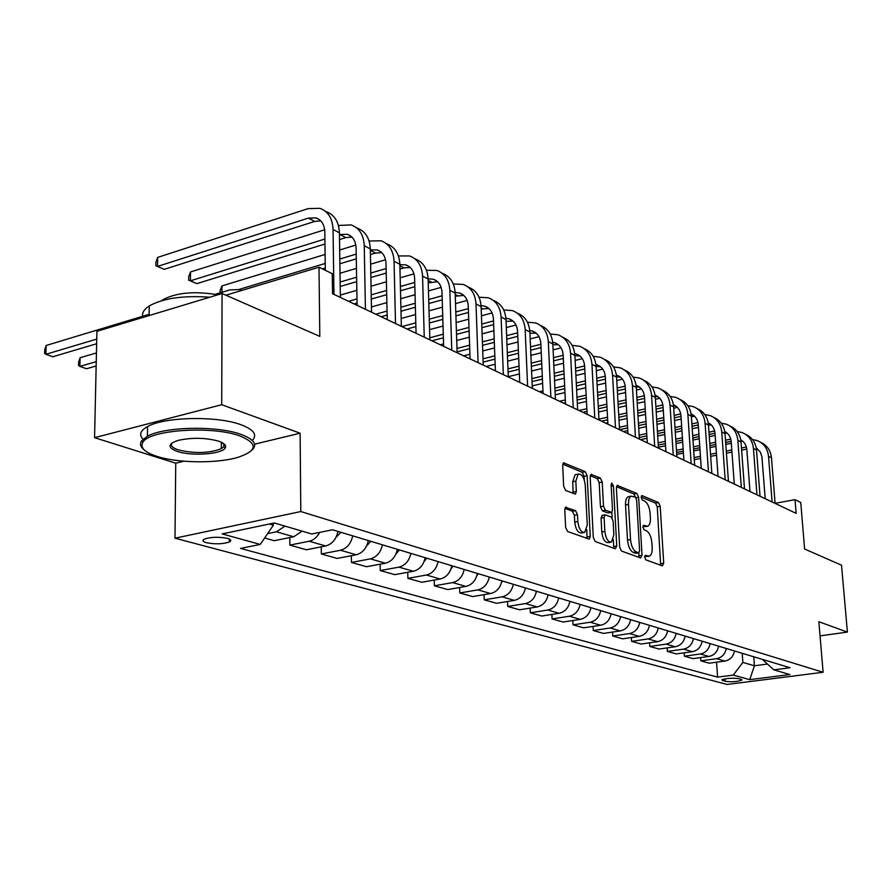 <?xml version="1.0" encoding="UTF-8"?>
<svg xmlns="http://www.w3.org/2000/svg" width="892" height="892" viewBox="0 0 892 892"><rect width="100%" height="100%" fill="white"/><g stroke="black" fill="none" stroke-linecap="round" stroke-linejoin="round"><path stroke-width="1.34" d="M644.66 557.21L645.897 559.886L662.388 565.862L663.715 563.22L660.203 506.322L658.497 502.553L642.095 495.629L641.125 497.401L642.363 500.089L644.515 500.992C647.57 502.865 649.432 506.935 650.101 513.212L650.379 517.984C650.547 522.467 649.666 525.221 647.737 526.247L643.478 525.355L642.887 527.172L644.124 529.859L646.276 530.695C649.343 532.502 651.216 536.56 651.885 542.882L652.175 547.688C652.331 552.338 651.416 555.159 649.398 556.173L645.273 555.337L644.66 557.21M221.372 443.424L222.866 443.034M206.465 542.715C215.251 544.376 222.9 544.131 229.411 541.968C231.719 540.686 231.039 539.493 227.371 538.378C218.629 536.694 210.958 536.928 204.357 539.091C201.993 540.407 202.696 541.611 206.465 542.715M566.453 507.147L565.74 507.147L564.792 509.901L565.628 527.373L567.613 531.509L589.3 539.147L590.259 536.371L587.148 475.726L585.241 471.656L563.554 462.848L562.685 465.479L563.677 486.33L565.651 490.477L575.429 494.09L576.332 491.403L575.831 481.156L578.15 474.098C581.818 473.797 584.182 477.432 585.241 485.014L587.271 525.02L584.739 532.379C581.127 532.557 578.819 528.923 577.826 521.486L577.492 514.729L575.541 510.625L565.472 507.336M820.049 635.873L847.4 632.093L841.524 565.205L804.606 549.004L800.76 502.464L795.028 499.676L796.155 513.379L332.526 293.702L332.248 273.688L318.99 267.21L225.955 295.207M254.599 444.183L300.125 433.2L221.718 404.712L222.063 293.513L319.804 336.373L318.99 267.21M300.125 433.2L300.794 511.551L823.104 672.267L727.08 684.454L174.988 538.188L300.794 511.551M847.4 632.093L818.867 621.724L823.104 672.267M619.661 547.119L621.501 551.044L640.634 557.968L642.028 555.292L638.627 497.29L636.855 493.421L617.208 485.404L616.383 487.969L619.661 547.119M615.279 548.781L595.209 541.511L593.303 537.486L590.181 476.997L591.028 474.388L600.349 478.023L602.212 482.037L603.505 506.188L605.367 510.179L611.611 512.409L612.492 509.756L611.12 484.802L611.7 483.007L613.44 485.783L616.762 546.06L615.279 548.781M221.718 404.712L94.563 437.682L96.916 331.322L222.063 293.513M741.096 679.347L738.42 678.611C732.031 677.864 726.523 678.254 721.873 679.793L725.241 681.376C731.618 682.112 737.115 681.722 741.731 680.183L741.096 679.347M762.303 659.355L773.843 669.836L790.078 667.729L332.571 529.781L311.776 533.996L274.301 522.98L222.153 533.907L260.241 544.432L240.539 548.424L717.592 677.128L733.246 675.099L742.869 662.399L742.211 653.301M773.843 669.836L789.833 674.542L749.726 679.648L733.246 675.099M94.563 437.682L175.735 463.193L174.988 538.188M795.028 499.676L775.081 503.311M753.762 656.78L754.431 665.778L767.254 664.094M742.869 662.399L754.431 665.778L749.726 679.648M269.351 524.017L273.365 525.187L273.353 523.18M716.566 662.187L717.592 677.128M700.633 657.582L700.844 660.827L709.196 663.18L724.906 661.072C730.102 659.991 733.291 656.623 734.473 650.97M684.175 652.821L684.387 656.2L693.017 658.631L708.895 656.456C714.158 655.352 717.391 651.929 718.584 646.176M667.171 647.904L667.383 651.405L676.292 653.914L692.359 651.684C697.678 650.558 700.945 647.068 702.171 641.225M649.588 642.809L649.8 646.455L659.021 649.053L675.255 646.756C680.641 645.596 683.952 642.05 685.201 636.107M631.391 637.535L631.603 641.337L641.147 644.024L657.571 641.66C663.012 640.467 666.369 636.855 667.651 630.811M612.559 632.071L612.771 636.029L622.649 638.817L639.263 636.375C644.76 635.16 648.161 631.48 649.476 625.337M593.057 626.407L593.269 630.544L603.505 633.42L620.297 630.912C625.861 629.663 629.317 625.916 630.655 619.661M572.842 620.531L573.054 624.846L583.658 627.834L600.651 625.247C606.281 623.965 609.771 620.141 611.143 613.774M551.88 614.421L552.092 618.948L563.086 622.036L580.268 619.371C585.966 618.056 589.512 614.164 590.917 607.675M530.127 608.088L530.327 612.815L541.745 616.038L559.128 613.283C564.892 611.923 568.483 607.954 569.921 601.353M507.537 601.498L507.726 606.46L519.59 609.793L537.162 606.95C542.994 605.557 546.651 601.498 548.123 594.774M484.055 594.641L484.245 599.837L496.565 603.315L514.35 600.372C520.248 598.945 523.95 594.797 525.455 587.939M459.636 587.505L459.815 592.968L472.637 596.57L490.622 593.537C496.588 592.065 500.345 587.828 501.895 580.837M434.226 580.056L434.382 585.799L447.739 589.567L465.925 586.412C471.968 584.896 475.782 580.569 477.365 573.444M407.744 572.296L407.9 578.351L421.805 582.264L440.202 578.997C446.323 577.436 450.192 573.01 451.82 565.74M380.148 564.19L380.271 570.568L394.788 574.649L413.386 571.27C419.575 569.654 423.51 565.138 425.183 557.701M351.348 555.716L351.448 562.451L366.59 566.721L385.411 563.209C391.666 561.536 395.658 556.909 397.375 549.327M321.254 546.841L321.343 553.977L337.165 558.425L356.187 554.779C362.52 553.062 366.579 548.324 368.34 540.563M289.811 537.553L289.855 545.112L306.402 549.773L325.647 545.982C332.058 544.198 336.173 539.337 337.99 531.409M264.623 538.01L274.234 540.708L293.68 536.761L302.12 531.153M700.844 660.827L716.644 658.686C721.873 657.594 725.084 654.204 726.278 648.495M684.387 656.2L700.365 653.992C705.65 652.877 708.906 649.421 710.121 643.623M667.383 651.405L683.54 649.142C688.892 647.993 692.181 644.481 693.418 638.583M649.8 646.455L666.134 644.124C671.542 642.954 674.887 639.374 676.147 633.376M631.603 641.337L648.127 638.94C653.602 637.735 656.98 634.089 658.274 627.99M612.771 636.029L629.484 633.565C635.015 632.328 638.449 628.615 639.765 622.415M593.269 630.544L610.161 627.99C615.77 626.73 619.238 622.939 620.598 616.628M573.054 624.846L590.147 622.226C595.811 620.921 599.335 617.063 600.717 610.63M552.092 618.948L569.375 616.238C575.106 614.9 578.674 610.964 580.101 604.419M530.327 612.815L547.811 610.017C553.609 608.645 557.232 604.631 558.682 597.963M507.726 606.46L525.41 603.561C531.275 602.156 534.955 598.053 536.449 591.251M484.245 599.837L502.129 596.848C508.061 595.399 511.796 591.206 513.324 584.282M459.815 592.968L477.9 589.868C483.91 588.374 487.701 584.093 489.262 577.024M434.382 585.799L452.679 582.599C458.767 581.06 462.602 576.678 464.208 569.475M407.9 578.351L426.398 575.017C432.553 573.433 436.456 568.962 438.106 561.603M380.271 570.568L398.992 567.122C405.213 565.483 409.172 560.901 410.877 553.386M351.448 562.451L370.381 558.871C376.669 557.177 380.694 552.494 382.445 544.822M321.343 553.977L340.476 550.252C346.854 548.502 350.935 543.707 352.73 535.858M289.855 545.112L309.212 541.243C313.594 540.217 317.084 537.263 319.693 532.39M267.611 533.628L276.464 531.799L284.961 526.113M273.365 525.187L260.241 544.432M175.735 463.193L183.942 461.209M644.671 556.608L648.651 556.296M646.912 526.392L642.887 526.693M660.649 565.227L657.27 506.879L655.553 503.11L641.125 497.045M635.595 497.312L633.877 494.001L616.461 486.686M638.917 557.355L638.85 552.806M638.605 552.772L639.597 550.899L636.62 499.877L635.372 497.178L631.146 496.175C629.25 497.245 628.381 499.988 628.526 504.404L630.533 539.548C631.213 546.015 633.13 550.141 636.286 551.925L638.605 552.772L636.13 553.207M629.128 496.565L628.158 496.755C626.262 497.825 625.381 500.557 625.526 504.983L628.526 504.404M635.606 553.296L633.275 552.449C630.12 550.676 628.191 546.551 627.511 540.084L625.526 504.983M590.259 475.681L597.306 478.636L600.349 478.023M611.299 512.465L607.965 512.978L602.323 510.759L600.45 506.779L599.179 482.639L597.306 478.636M611.834 512.264L612.146 517.839M613.328 539.604L613.707 546.606L616.762 546.06M604.854 531.442C605.813 538.623 607.998 542.169 611.41 542.08L613.852 534.821L613.105 520.984L611.254 517.025L604.999 514.829L604.107 517.505L604.854 531.442L601.788 532C602.747 539.169 604.932 542.715 608.355 542.626L610.619 542.213M602.267 515.342L601.052 518.074L604.107 517.505M601.788 532L601.052 518.074M613.584 548.167L613.707 546.606M583.825 532.557L581.64 532.959C578.016 533.126 575.708 529.502 574.716 522.065L574.381 515.32L572.43 511.228L564.926 508.362M576.154 474.511L575.072 474.734L572.742 481.78L575.831 481.156M573.132 493.454L572.742 481.78M584.271 479.896L584.082 476.35L582.175 472.281L562.774 464.141M587.014 538.545L586.791 529.625M760.742 442.387C767.075 445.242 770.655 450.404 771.491 457.864L775.081 503.389M752.558 439.6L756.985 440.514C763.775 443.201 767.622 448.475 768.536 456.325L772.115 501.984M765.202 498.706L761.924 456.737L760.252 451.943L756.226 447.94M757.219 448.598L756.293 448.319M746.359 447.015L741.464 447.996M731.797 449.958L726.266 451.073M716.399 453.069L710.511 454.262M700.432 456.291L694.143 457.563M683.852 459.648L683.082 459.804M746.782 449.089L741.62 450.125M731.953 452.077L726.423 453.192M716.555 455.176L710.656 456.37M700.577 458.399L694.288 459.67M676.727 454.407L683.417 453.036M693.697 450.939L699.975 449.657M710.043 447.594L715.93 446.39M725.787 444.383L731.306 443.257M740.951 441.284L742.445 440.971M745.623 434.359C752.034 437.225 755.658 442.465 756.505 450.059L760.04 496.264M737.16 431.516L741.798 432.442C748.656 435.162 752.536 440.503 753.439 448.464L756.973 494.815M749.994 491.503L746.849 449.791C746.392 445.253 744.363 441.941 740.739 439.834M740.773 439.99L742.01 440.637L740.828 440.336M730.76 439.132L725.486 440.213M715.64 442.242L709.753 443.447M699.696 445.521L693.43 446.814M683.149 448.921L676.459 450.304M731.15 441.295L725.642 442.421M715.785 444.439L709.909 445.643M699.841 447.706L693.575 448.999M683.294 451.107L676.593 452.478M658.408 447.249L665.532 445.766M676.024 443.58L682.703 442.187M692.972 440.057L699.239 438.752M709.285 436.656L715.15 435.441M724.995 433.389L727.002 432.977M730.013 426.075C736.513 428.963 740.182 434.259 741.018 441.986L744.508 488.905M721.238 423.176L726.121 424.113C733.046 426.844 736.959 432.263 737.851 440.347L741.341 487.4M734.283 484.055L731.195 441.707C730.715 436.968 728.563 433.557 724.739 431.46M726.389 432.486L724.85 432.096M714.648 430.992L708.973 432.185M698.927 434.281L692.671 435.597M682.413 437.749L675.735 439.143M665.254 441.339L658.129 442.833M715.005 433.244L709.129 434.471M699.083 436.567L692.828 437.883M682.558 440.024L675.88 441.417M665.387 443.603L658.274 445.086M640.545 439.644L646.99 438.284M657.705 436.01L664.819 434.504M675.289 432.297L681.956 430.881M692.203 428.706L698.458 427.391M708.482 425.261L711.036 424.726M713.89 417.512C720.468 420.411 724.181 425.796 725.018 433.657L728.452 481.301M704.792 414.568L709.909 415.505C716.912 418.259 720.859 423.745 721.751 431.951L725.174 479.74M718.049 476.361L715.005 433.367C714.514 428.394 712.24 424.882 708.203 422.83M710.21 424.035L708.326 423.588M697.979 422.596L691.88 423.901M681.644 426.086L674.976 427.502M664.518 429.732L657.415 431.249M646.711 433.534L639.129 435.151M698.291 424.949L692.047 426.276M681.8 428.45L675.133 429.877M664.663 432.096L657.56 433.612M646.845 435.887L639.263 437.493M623.43 431.538L627.778 430.591M638.717 428.238L646.287 426.599M656.98 424.302L664.072 422.763M674.53 420.511L681.187 419.084M691.412 416.876L694.522 416.207M697.209 408.659C703.888 411.569 707.635 417.032 708.471 425.038L711.849 473.429M687.788 405.659L693.162 406.607C700.231 409.383 704.212 414.947 705.093 423.276L708.46 471.823M701.257 468.412L698.28 424.737C697.756 419.541 695.37 415.928 691.099 413.899M693.485 415.304L691.233 414.825M680.73 413.933L674.196 415.349M663.748 417.612L656.657 419.162M645.975 421.481L638.416 423.12M627.489 425.495L619.416 427.257M681.009 416.386L674.352 417.824M663.904 420.087L656.813 421.615M646.131 423.934L638.561 425.573M627.622 427.937L619.55 429.688M605.746 423.154L607.842 422.697M619.015 420.243L627.076 418.471M637.992 416.073L645.552 414.412M656.222 412.059L663.302 410.51M673.728 408.213L677.441 407.399M820.071 636.119L820.272 638.505M819.57 630.131L819.77 632.551M157.014 456.392C177.932 463.227 217.024 463.628 237.919 457.34C257.532 450.728 258.245 443.625 240.06 436.01C212.709 425.562 149.198 429.732 142.91 442.265C139.866 447.606 144.571 452.311 157.014 456.392M143.79 449.468C140.39 446.647 139.654 443.781 141.572 440.849L147.403 436.244C164.407 426.521 217.425 425.517 241.119 434.426C254.532 439.488 257.966 444.885 251.421 450.616M177.274 451.419C167.306 447.594 167.629 443.904 178.266 440.369C192.237 437.359 205.751 437.649 218.785 441.228C224.45 443.235 226.59 445.476 225.23 447.94C222.153 454.206 191.59 456.403 177.274 451.419M172.044 442.945C170.194 445.532 172.279 447.84 178.288 449.88C194.623 453.738 208.973 453.337 221.35 448.687L223.892 446.569L223.624 443.525M143.032 439.198C138.795 434.794 140.3 430.591 147.548 426.577C164.529 416.709 217.458 415.717 241.119 424.782C253.852 429.643 257.587 434.861 252.302 440.447M161.552 300.727L163.214 299.522C176.884 292.509 195.069 290.948 217.771 294.806M153.446 314.24L168.532 309.68M142.832 317.452C141.605 313.337 143.746 309.491 149.265 305.923C163.203 298.229 183.373 295.33 209.798 297.214M679.972 399.493C686.74 402.426 690.531 407.978 691.356 416.129L694.667 465.29M670.182 396.461L675.846 397.408C682.982 400.207 686.985 405.838 687.866 414.312L691.155 463.628M683.885 460.183L680.964 415.806C680.429 410.365 677.909 406.652 673.393 404.678M676.181 406.261L673.549 405.76M662.867 404.968L655.876 406.518M645.217 408.882L637.668 410.554M626.764 412.963L618.702 414.758M607.541 417.222L598.945 419.128M663.113 407.532L656.033 409.093M645.373 411.446L637.813 413.108M626.909 415.516L618.847 417.3M607.686 419.764L601.476 421.135M598.565 412.015L607.151 410.086M618.301 407.588L626.351 405.793M637.245 403.351L644.782 401.656M655.43 399.27L659.757 398.3M662.12 390.027C668.978 392.971 672.824 398.59 673.65 406.897L676.883 456.86M651.963 386.938L657.917 387.886C665.12 390.696 669.156 396.416 670.026 405.013L673.248 455.143M665.9 451.664L663.057 406.562C662.488 400.865 659.824 397.063 655.062 395.156L658.04 396.739M658.274 396.918L655.23 396.405M644.37 395.702L636.888 397.397M626.006 399.85L617.966 401.668M606.828 404.188L598.242 406.128M586.836 408.703L578.986 410.476M644.582 398.378L637.044 400.073M626.162 402.526L618.123 404.332M606.973 406.841L598.387 408.77M586.981 411.346L582.799 412.282M577.314 403.552L586.468 401.456M597.863 398.858L606.426 396.895M617.554 394.353L625.582 392.525M636.453 390.038L641.437 388.901M643.645 380.215C650.602 383.17 654.494 388.879 655.308 397.353L658.452 448.13M633.075 377.093L639.352 378.018C646.622 380.862 650.703 386.649 651.561 395.39L654.695 446.346M647.269 442.833L644.503 396.985C643.924 391.12 641.192 387.251 636.297 385.366L636.074 385.299M639.731 387.228L636.241 386.738M625.192 386.125L617.197 387.964M606.081 390.529L597.517 392.502M586.133 395.123L576.99 397.241M565.327 399.928L559.54 401.266M625.381 388.912L617.353 390.752M606.237 393.305L597.673 395.279M586.278 397.899L577.135 399.995M565.461 402.671L563.476 403.128M555.214 394.844L564.971 392.569M576.622 389.86L585.754 387.73M597.127 385.076L605.679 383.081M616.773 380.494L622.449 379.167M624.489 370.046C631.547 373.012 635.483 378.81 636.297 387.451L639.363 439.087M613.495 366.891L620.107 367.805C627.466 370.659 631.558 376.535 632.417 385.422L635.45 437.236M627.957 433.679L625.27 387.072C624.712 381.107 621.958 377.182 617.008 375.287L616.383 375.086M620.52 377.204L616.562 376.736M605.289 376.201L596.759 378.208M585.397 380.884L576.277 383.036M564.647 385.779L554.902 388.076M542.96 390.886L539.404 391.722M605.456 379.122L596.915 381.129M585.553 383.794L576.422 385.935M564.781 388.656L555.036 390.952M532.223 385.89L542.626 383.415M554.545 380.572L564.279 378.253M575.898 375.487L585.007 373.324M596.347 370.626L602.747 369.098M604.642 359.509C611.801 362.487 615.781 368.374 616.584 377.182L619.55 429.699M593.191 356.321L600.16 357.201C607.586 360.078 611.722 366.043 612.559 375.075L615.502 427.781M607.92 424.191L605.333 376.781C604.776 370.715 602 366.735 597.004 364.828L595.945 364.527M600.606 366.802L596.124 366.4M584.628 365.932L575.53 368.128M563.922 370.916L554.2 373.257M542.291 376.123L531.911 378.621M519.69 381.564L518.542 381.843M584.784 368.987L575.686 371.161M564.067 373.949L554.345 376.279M542.436 379.133L532.033 381.62M508.273 376.669L519.367 373.971M531.576 371.005L541.946 368.485M553.843 365.586L563.543 363.234M575.139 360.413L582.298 358.662M584.037 348.571C591.307 351.56 595.343 357.547 596.135 366.523L598.989 419.954M572.106 345.36L579.466 346.207C586.969 349.107 591.128 355.15 591.953 364.349L594.774 417.958M587.126 414.334L584.639 366.11C584.093 359.944 581.305 355.897 576.254 353.979L574.727 353.589M579.934 356.019L574.905 355.718M563.164 355.295L553.464 357.681M541.589 360.602L531.231 363.155M519.044 366.155L507.961 368.875M563.32 358.484L553.62 360.859M541.734 363.769L531.364 366.311M519.177 369.299L508.094 372.009M486.151 366.489L495.149 364.248M507.66 361.137L518.72 358.383M530.896 355.362L541.243 352.786M553.096 349.831L561.057 347.858M525.332 588.642L525.689 588.006M562.651 337.221C570.033 340.209 574.113 346.297 574.894 355.462L577.626 409.829M550.197 333.998L557.979 334.79C565.55 337.711 569.743 343.844 570.545 353.199L573.255 407.767M565.528 404.098L563.153 355.016C562.618 348.75 559.808 344.647 554.712 342.706L552.683 342.238M558.481 344.814L552.862 344.658M540.853 344.267L530.517 346.865M518.363 349.92L507.314 352.708M494.837 355.852L483.007 358.829M541.009 347.601L530.662 350.188M518.508 353.243L507.448 356.008M494.96 359.142L483.13 362.096M463.628 355.819L469.906 354.224M482.717 350.969L494.536 347.958M507.002 344.791L518.029 341.982M530.171 338.893L538.98 336.652M501.572 582.387L502.43 580.993M540.429 325.424C547.922 328.423 552.059 334.6 552.828 343.966L555.426 399.315M527.417 322.213L535.657 322.937C543.306 325.87 547.521 332.092 548.301 341.614L550.877 397.163M543.083 393.461L540.82 343.498C540.307 337.12 537.475 332.95 532.323 331.01L529.759 330.475M536.192 333.184L529.926 333.207M517.65 332.827L506.634 335.66M494.179 338.871L482.394 341.904M469.593 345.204L456.972 348.46M517.795 336.317L506.767 339.15M494.313 342.338L482.516 345.36M469.716 348.649L457.083 351.883M440.269 344.747L443.569 343.888M456.715 340.465L469.326 337.187M482.104 333.853L493.878 330.787M506.31 327.554L516 325.022M476.807 575.819L478.223 573.701M517.327 313.17C524.942 316.158 529.123 322.436 529.87 332.014L532.334 388.377M503.712 309.959L512.443 310.606C520.17 313.549 524.407 319.871 525.176 329.561L527.607 386.136M519.724 382.4L517.594 331.523C517.092 325.022 514.249 320.797 509.053 318.834L505.909 318.277M513.012 321.087L506.054 321.343M493.499 320.942L481.747 324.041M468.991 327.409L456.392 330.742M443.279 334.199L429.788 337.767M493.644 324.61L481.881 327.698M469.114 331.055L456.514 334.355M443.38 337.812L431.951 340.811M429.554 329.639L443.023 326.048M456.135 322.547L468.701 319.191M481.446 315.79L492.072 312.958M450.984 568.918L453.036 566.108M493.276 300.403C501.014 303.392 505.251 309.78 505.987 319.57L508.284 376.982M479.026 297.237L488.281 297.772C496.086 300.738 500.356 307.149 501.092 317.028L503.356 374.64M495.406 370.871L493.432 319.046C492.942 312.434 490.076 308.141 484.824 306.179L481.056 305.61M488.894 308.509L481.201 309.022M468.345 308.599L455.79 311.999M442.711 315.545L429.253 319.18M415.783 322.826L401.913 326.583M468.467 312.456L455.912 315.835M442.822 319.358L429.364 322.982M415.884 326.606L407.02 329.003M401.166 318.477L415.572 314.53M429.019 310.851L442.454 307.171M455.511 303.603L467.14 300.414M424.057 561.648L426.777 558.191M468.244 287.124C476.105 290.101 480.387 296.601 481.111 306.614L483.241 365.107M453.303 284.013L463.126 284.403C470.998 287.391 475.291 293.903 476.005 303.96L478.101 362.676M470.073 358.874L468.255 306.067C467.787 299.322 464.899 294.962 459.603 292.989L455.143 292.453M463.773 295.408L455.277 296.222M442.109 295.776L428.695 299.5M415.271 303.224L400.887 307.227M387.061 311.063L375.777 314.196M442.231 299.823L428.807 303.525M415.382 307.238L400.987 311.219M387.15 315.043L381.096 316.716M371.451 306.948L386.872 302.622M400.686 298.742L415.048 294.717M428.45 290.948L441.116 287.391M395.959 553.999L399.404 549.929M366.612 545.937L370.827 541.31M335.95 537.441L340.967 532.312M96.247 361.65L79.89 366.389L86.524 368.742L96.146 365.976M80.102 357.725L79.89 366.389L78.529 365.497L78.619 362.041L80.102 357.725L96.436 352.942M442.242 273.309C450.17 276.297 454.485 282.898 455.176 293.1L457.117 352.73M426.454 270.254L436.913 270.477C444.852 273.476 449.167 280.088 449.858 290.335L451.753 350.188M443.647 346.352L442.008 292.52C441.551 285.652 438.663 281.225 433.311 279.241L428.104 278.795M437.593 281.749L428.227 282.898M414.724 282.441L400.397 286.522M386.604 290.457L371.217 294.851M357.001 298.898L348.571 301.306M414.836 286.7L400.497 290.77M386.693 294.683L371.295 299.043M357.068 303.079L354.102 303.927M340.331 295.074L356.845 290.313M371.05 286.22L386.414 281.783M400.185 277.813L413.955 273.844M414.758 258.713L415.115 258.903C423.12 261.902 427.458 268.603 428.115 279.006L429.844 339.807M398.412 255.937L409.551 255.948C417.579 258.948 421.905 265.671 422.563 276.119L424.246 337.154M416.062 333.285L414.624 278.393C414.189 271.391 411.279 266.898 405.893 264.902L399.861 264.601M410.287 267.511L404.031 267.845L399.973 269.038M386.125 268.548L370.782 273.052M356.622 277.2L340.131 282.039M386.225 273.041L370.871 277.512M356.7 281.649L340.198 286.455M340.008 273.253L356.465 268.369M370.615 264.177L385.545 259.75M386.236 243.561L386.805 243.862C394.877 246.872 399.237 253.685 399.85 264.288L401.355 326.316M369.098 241.03L380.995 240.773C389.079 243.784 393.439 250.619 394.052 261.267L395.502 323.54M387.251 319.626L386.013 263.642C385.612 256.506 382.69 251.934 377.249 249.927L370.336 249.849M381.765 252.648L375.565 253.049L370.425 254.599M356.22 254.086L339.796 259.048M325.223 263.441L239 289.454M356.298 258.836L339.863 263.764M325.279 268.135L322.558 268.949M220.112 292.844L220.123 290.446L221.952 285.908L325.101 254.443M339.662 250.005L355.819 245.077M221.952 285.908L221.93 292.286M356.421 227.728L357.213 228.14C365.363 231.162 369.734 238.086 370.314 248.901L371.551 312.2M338.414 225.475L351.136 224.918C359.298 227.939 363.668 234.875 364.248 245.746L365.43 309.29M357.112 305.354L356.109 248.21C355.741 240.929 352.808 236.291 347.322 234.284L339.428 234.507M351.961 237.116L345.828 237.595L339.506 239.547M324.911 239.023L190.42 280.813L196.831 283.623L324.978 244.029M196.831 283.623L188.669 280.155L188.703 276.62L190.498 271.96L324.677 229.79M190.498 271.96L190.42 280.813L188.669 280.155M96.737 339.094L45.882 354.302L52.795 356.767L96.637 343.732M46.15 345.483L45.882 354.302L44.6 353.433L44.7 349.909L46.15 345.483L149.142 314.318M215.262 294.304L229.835 289.9L239.435 289.554L241.888 290.413M325.234 211.148L326.271 211.705C334.478 214.727 338.86 221.762 339.406 232.801L340.365 297.415M325.301 270.287L324.822 232.065C324.476 224.639 321.533 219.923 316.002 217.916L308.331 218.105L157.55 266.418L157.672 257.398L308.231 208.605L319.905 208.327C328.133 211.348 332.515 218.406 333.05 229.489L333.954 294.371M320.774 220.881L314.72 221.428L164.24 269.351L155.866 265.794L155.922 262.192L157.672 257.398M164.24 269.351L155.866 265.794M716.644 658.686L724.906 661.072M700.365 653.992L708.895 656.456M683.54 649.142L692.359 651.684M666.134 644.124L675.255 646.756M648.127 638.94L657.571 641.66M629.484 633.565L639.263 636.375M610.161 627.99L620.297 630.912M590.147 622.226L600.651 625.247M569.375 616.238L580.268 619.371M547.811 610.017L559.128 613.283M525.41 603.561L537.162 606.95M502.129 596.848L514.35 600.372M477.9 589.868L490.622 593.537M452.679 582.599L465.925 586.412M426.398 575.017L440.202 578.997M398.992 567.122L413.386 571.27M370.381 558.871L385.411 563.209M340.476 550.252L356.187 554.779M309.212 541.243L325.647 545.982M276.464 531.799L293.68 536.761M725.062 678.834L725.241 681.376M722.453 679.492L722.542 680.652M644.804 556.653L647.793 556.14M643.299 525.455L643.857 525.355M643.032 526.748L646.009 526.213M641.515 495.74L642.095 495.629M655.553 503.11L658.497 502.553M657.27 506.879L660.203 506.322M660.76 563.722L663.715 563.22M616.952 485.582L617.844 485.404M633.877 494.001L636.855 493.421M636.007 497.792L638.627 497.29M639.029 555.816L642.028 555.292M627.511 540.084L630.533 539.548M633.275 552.449L636.286 551.925M590.76 474.589L591.731 474.388M599.179 482.639L602.212 482.037M600.45 506.779L603.505 506.188M602.323 510.759L605.367 510.179M607.965 512.978L610.998 512.398M611.198 486.229L613.44 485.783M572.43 511.228L575.541 510.625M574.381 515.32L577.492 514.729M574.716 522.065L577.826 521.486M573.244 492.016L576.332 491.403M563.276 463.06L564.324 462.837M582.175 472.281L585.241 471.656M584.082 476.35L587.148 475.726M587.159 536.939L590.259 536.371M771.491 457.864L768.536 456.325M756.505 450.059L753.439 448.464M741.018 441.986L737.851 440.347M725.018 433.657L721.751 431.951M708.471 425.038L705.093 423.276M691.356 416.129L687.866 414.312M673.65 406.897L670.026 405.013M655.308 397.353L651.561 395.39M636.297 387.451L632.417 385.422M616.584 377.182L612.559 375.075M596.135 366.523L591.953 364.349M574.894 355.462L570.545 353.199M552.828 343.966L548.301 341.614M529.87 332.014L525.176 329.561M506.656 321.187L506.043 320.875M505.987 319.57L501.092 317.028M482.55 308.665L481.156 307.941M481.111 306.614L476.005 303.96M457.451 295.62L455.221 294.46M455.176 293.1L449.858 290.335M431.304 282.028L428.149 280.389M428.115 279.006L422.563 276.119M404.031 267.845L399.884 265.693M399.85 264.288L394.052 261.267M375.565 253.049L370.336 250.34M370.314 248.901L364.248 245.746M345.828 237.595L339.718 234.418M339.406 232.801L333.05 229.489M314.72 221.428L308.331 218.105M229.411 539.125L229.411 541.968M741.687 679.57L741.731 680.183M635.963 553.296L638.806 552.806M628.158 496.755L631.146 496.175M601.944 515.409L604.999 514.829M575.072 474.734L578.15 474.098M757.208 448.576L756.26 448.085M726.311 432.43L724.772 431.628M710.088 423.945L708.226 422.975M693.329 415.181L691.122 414.033M147.548 426.577L147.403 436.244M221.35 448.687L221.372 442.242M163.203 300.269L163.214 299.522M149.265 305.923L149.12 315.545M223.892 446.569L225.23 447.94M142.91 442.265L141.572 440.849M675.991 406.116L673.415 404.767M639.452 387.017L636.297 385.366M620.196 376.948L617.008 375.287M600.227 366.512L597.004 364.828M579.499 355.674L576.254 353.979M557.991 344.423L554.712 342.706M535.635 332.738L532.323 331.01M512.387 320.585L509.053 318.834M488.203 307.941L484.824 306.179M463.004 294.761L459.603 292.989M436.745 281.036L433.311 279.241M409.35 266.708L405.893 264.902M380.739 251.756L377.249 249.927M350.835 236.124L347.322 234.284M319.548 219.766L316.002 217.916"/></g></svg>
